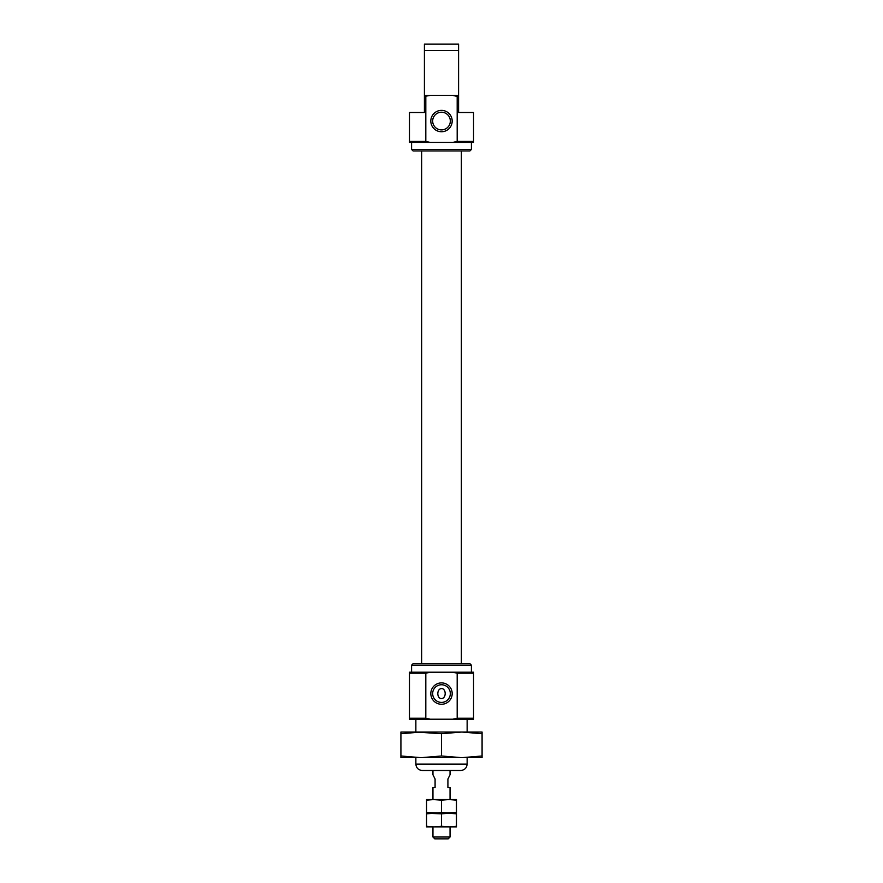 <?xml version="1.0" encoding="UTF-8"?>
<svg xmlns="http://www.w3.org/2000/svg" width="883" height="883" viewBox="0 0 883 883"><rect width="100%" height="100%" fill="white"/><g stroke="black" fill="none" stroke-linecap="round" stroke-linejoin="round"><path stroke-width="1.32" d="M452.184 693.585A10.684 10.684 0 0 0 436.158 684.336A10.684 10.684 0 0 0 436.158 702.835A10.684 10.684 0 0 0 452.184 693.585M457.184 673.199L452.769 672.217L430.231 672.217L425.816 673.199L425.816 718.232L430.231 719.215L452.769 719.215L457.184 718.232L457.184 673.199L473.542 673.199L473.542 672.217L452.769 672.217M452.769 719.215L473.542 719.215L473.542 673.199M457.184 718.232L473.542 718.232M452.769 142.417L457.184 141.435L473.542 141.435L473.542 142.417L409.458 142.417L409.458 112.516L424.414 112.516L424.414 95.419L430.231 95.419L424.414 96.402M473.542 141.435L473.542 112.516L458.586 112.516L458.586 44.15L424.414 44.15L424.414 50.563L424.414 44.15M440.308 698.42C445.595 699.888 446.875 690.76 442.692 688.74C437.405 687.283 436.125 696.4 440.308 698.42M432.67 693.585A8.83 8.83 0 0 1 441.5 684.755A8.83 8.83 0 0 1 450.33 693.585A8.83 8.83 0 0 1 441.5 702.415A8.83 8.83 0 0 1 432.67 693.585M415.86 719.215L415.86 732.04L441.5 733.718L461.798 732.04L482.085 733.718L482.085 755.991L461.798 757.669L441.5 755.991L421.202 757.669L482.085 757.669L482.085 755.991M400.915 733.718L421.202 732.04L400.915 732.04L400.915 757.669L421.202 757.669L415.86 757.669L415.86 764.082L467.14 764.082C466.754 767.967 464.624 770.108 460.727 770.484L422.273 770.484C418.376 770.108 416.246 767.967 415.86 764.082M430.231 672.217L409.458 672.217L409.458 719.215L430.231 719.215M411.588 142.417L411.588 149.459L471.412 149.459L471.412 142.417M471.412 149.459L469.899 150.96L413.101 150.96L411.588 149.459M421.632 150.96L421.632 663.674M471.412 665.186L411.588 665.186L413.101 663.674L469.899 663.674L471.412 665.186L471.412 672.217M411.588 665.186L411.588 672.217M409.458 141.435L425.816 141.435L425.816 96.402M409.458 673.199L425.816 673.199M424.414 95.419L424.414 50.563L458.586 50.563M457.184 141.435L457.184 96.402L458.586 96.402M425.816 141.435L430.231 142.417M432.67 121.059A8.83 8.83 0 0 1 445.915 113.41A8.83 8.83 0 0 1 445.915 128.708A8.83 8.83 0 0 1 432.67 121.059M430.816 121.059A10.684 10.684 0 0 1 446.842 111.81A10.684 10.684 0 0 1 446.842 130.309A10.684 10.684 0 0 1 430.816 121.059M457.184 96.402L452.769 95.419L430.231 95.419M409.458 718.232L425.816 718.232M452.769 95.419L458.586 95.419M432.957 770.484L432.957 774.766L435.087 779.038L435.087 787.581L432.957 787.581L432.957 799.545L441.5 800.164L448.972 799.545L456.456 800.164L456.456 799.545L426.544 799.545L426.544 800.164L434.028 799.545M432.957 826.885L432.957 837.018L450.043 837.018L450.043 826.885L441.5 826.267L434.028 826.885L426.544 826.267L426.544 826.885L432.957 826.885M450.043 770.484L450.043 774.766L447.913 779.038L447.913 787.581L450.043 787.581L450.043 799.545L448.972 799.545M432.957 837.018L434.789 838.85L448.211 838.85L450.043 837.018M456.456 826.267L448.972 826.885L456.456 826.885L456.456 813.21L448.972 813.21L456.456 813.839M448.972 826.885L434.028 826.885M426.544 826.267L426.544 813.21L441.5 813.839L448.972 813.21L426.544 812.592L426.544 813.21L434.028 813.21L426.544 813.839M441.5 826.267L441.5 813.839M456.456 812.592L456.456 813.21L441.5 812.592L434.028 813.21L456.456 812.592L456.456 800.164M426.544 812.592L426.544 800.164M441.5 812.592L441.5 800.164M421.202 732.04L482.085 732.04L482.085 733.718M441.5 733.718L441.5 755.991M461.798 757.669L467.14 757.669L467.14 764.082M421.202 757.669L400.915 755.991M461.798 732.04L467.14 732.04L467.14 719.215M461.368 150.96L461.368 663.674"/></g></svg>
